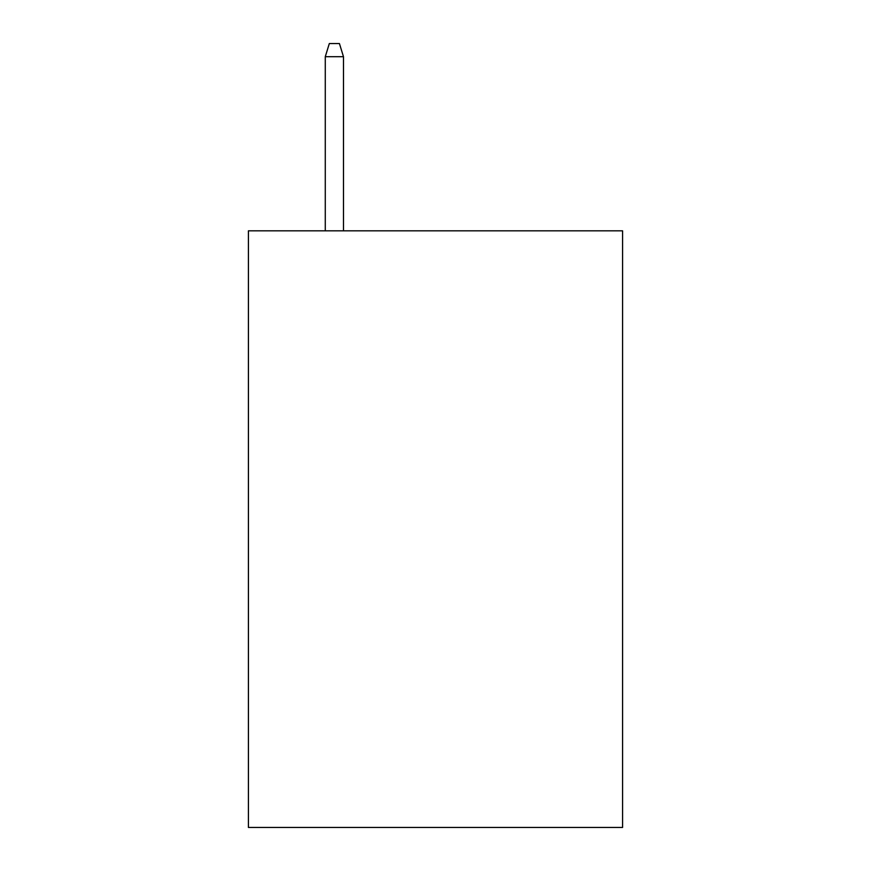 <?xml version="1.0" encoding="UTF-8"?>
<svg xmlns="http://www.w3.org/2000/svg" width="871" height="871" viewBox="0 0 871 871"><rect width="100%" height="100%" fill="white"/><g stroke="black" fill="none" stroke-linecap="round" stroke-linejoin="round"><path stroke-width="1.31" d="M622.58 230.826L622.58 827.45L248.42 827.45L248.42 230.826L622.58 230.826M343.479 230.826L343.479 56.691L325.275 56.691L325.275 230.826M325.275 56.691L329.325 43.55L339.429 43.55L343.479 56.691"/></g></svg>
